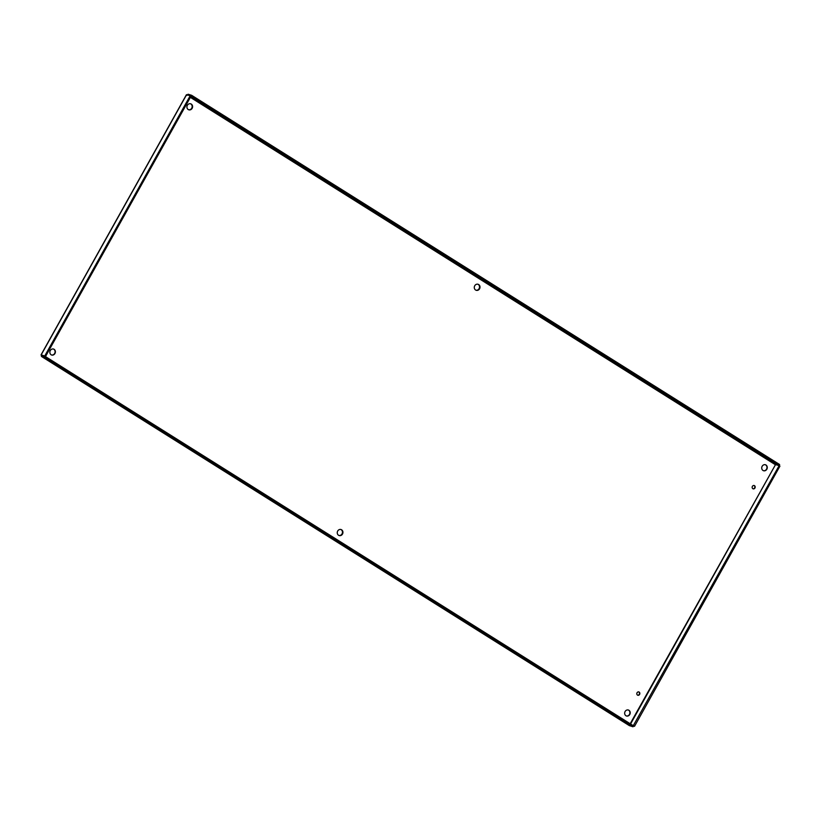 <?xml version="1.0" encoding="UTF-8"?>
<svg xmlns="http://www.w3.org/2000/svg" width="821" height="821" viewBox="0 0 821 821"><rect width="100%" height="100%" fill="white"/><g stroke="black" fill="none" stroke-linecap="round" stroke-linejoin="round"><path stroke-width="1.23" d="M637.64 695.182A1.745 1.56 106.8 0 0 638.635 691.877M637.517 695.11A1.745 1.56 -73.2 0 1 638.861 691.929A1.745 1.56 -73.2 0 1 637.855 695.264A1.745 1.56 -73.2 0 1 637.517 695.11M752.99 488.782A1.745 1.56 106.8 0 0 753.986 485.478M752.867 488.711A1.745 1.56 -73.2 0 1 754.212 485.529A1.745 1.56 -73.2 0 1 753.206 488.864A1.745 1.56 -73.2 0 1 752.867 488.711M338.96 535.477A3.151 2.822 106.8 0 0 340.777 529.473M338.56 535.271A3.151 2.822 -73.2 0 1 341.002 529.524A3.151 2.822 -73.2 0 1 339.186 535.559A3.151 2.822 -73.2 0 1 338.56 535.271M476.026 290.224A3.151 2.822 106.8 0 0 477.843 284.22M475.626 290.029A3.151 2.822 -73.2 0 1 478.068 284.271A3.151 2.822 -73.2 0 1 476.252 290.306A3.151 2.822 -73.2 0 1 475.626 290.029M626.372 715.963A3.151 2.822 106.8 0 0 628.188 709.949M625.971 715.758A3.151 2.822 -73.2 0 1 628.414 710.011A3.151 2.822 -73.2 0 1 626.597 716.035A3.151 2.822 -73.2 0 1 625.971 715.758M51.549 355A3.151 2.822 106.8 0 0 53.365 348.987M51.159 354.795A3.151 2.822 -73.2 0 1 53.591 349.048A3.151 2.822 -73.2 0 1 51.774 355.072A3.151 2.822 -73.2 0 1 51.159 354.795M188.614 109.747A3.151 2.822 106.8 0 0 190.431 103.733M188.225 109.542A3.151 2.822 -73.2 0 1 190.657 103.795A3.151 2.822 -73.2 0 1 188.84 109.829A3.151 2.822 -73.2 0 1 188.225 109.542M763.438 470.71A3.151 2.822 106.8 0 0 765.254 464.696M763.037 470.505A3.151 2.822 -73.2 0 1 765.48 464.758A3.151 2.822 -73.2 0 1 763.663 470.782A3.151 2.822 -73.2 0 1 763.037 470.505M41.758 355.185L41.173 354.888L41.502 356.468L42.199 355.319L45.576 356.642L45.073 357.546L633.053 726.78L633.566 725.867L45.576 356.642M629.338 725.61L633.053 726.78M629.409 725.661L41.45 356.447L45.073 357.546M186.962 95.369L186.603 94.682L186.962 95.369L188.06 94.22L191.632 95.298L779.622 464.532L779.119 465.435L775.055 464.512L779.15 465.61L633.278 725.682M630.179 723.732L775.578 464.532L630.569 723.989M779.15 465.61L779.95 466.112L634.52 726.318L633.72 725.815M633.484 726.01L634.52 726.318M188.06 94.22L187.64 94.99M190.688 96.078L779.119 465.435M191.632 95.298L191.129 96.211M190.174 95.759L186.603 94.682L41.173 354.888L44.745 355.965L190.174 95.759L190.975 96.262L45.545 356.468L41.307 354.98M44.745 355.965L45.545 356.468M41.502 356.468L629.481 725.702M775.055 464.512L190.359 97.35M190.554 97.011L775.537 464.358M41.05 354.826L186.418 94.723"/></g></svg>
